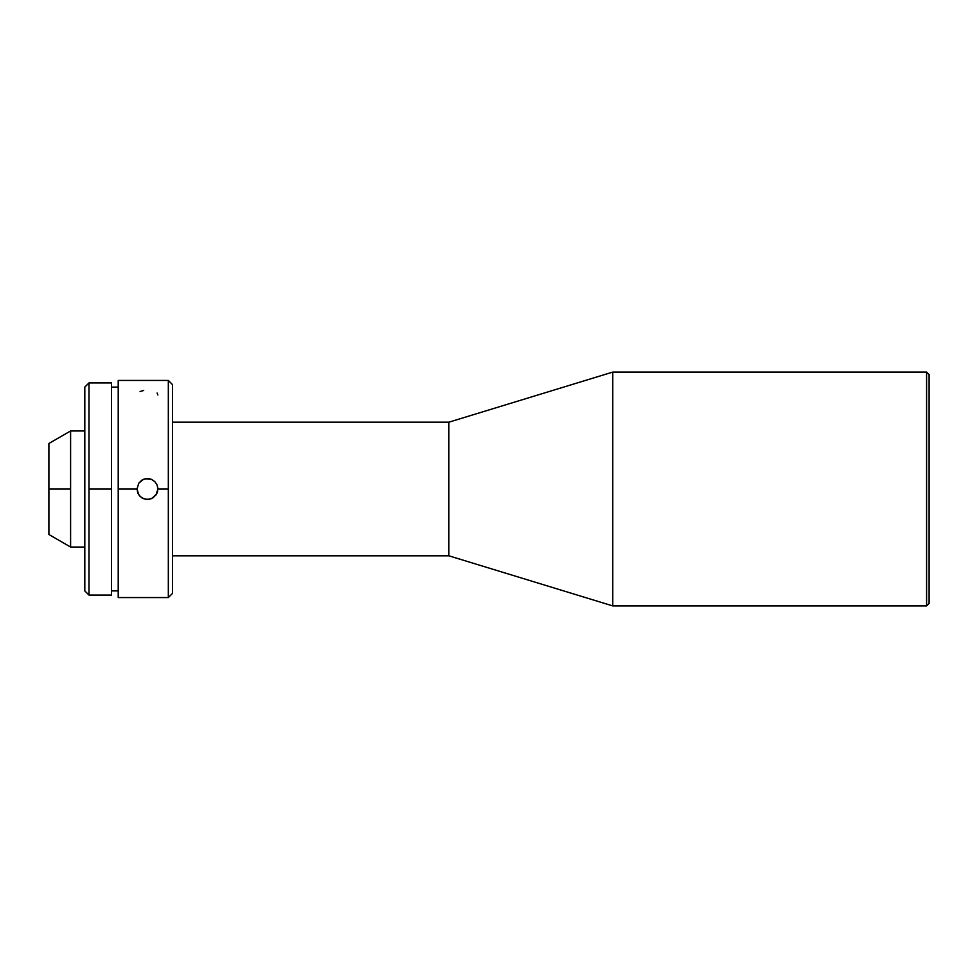 <?xml version="1.0" encoding="UTF-8"?>
<svg xmlns="http://www.w3.org/2000/svg" width="978" height="978" viewBox="0 0 978 978"><rect width="100%" height="100%" fill="white"/><g stroke="black" fill="none" stroke-linecap="round" stroke-linejoin="round"><path stroke-width="1.47" d="M70.599 489L48.9 489L48.9 534.514L48.9 489L70.599 489L70.599 547.044L70.599 430.956L84.805 430.956L70.599 430.956L70.599 489M84.805 547.044L70.599 547.044L84.805 547.044M926.594 605.92L929.1 603.426L929.1 374.574L926.594 372.08L926.594 605.92L926.594 372.08L612.778 372.08L612.778 605.92L926.594 605.92L612.778 605.92L612.778 372.08L448.865 422.19L448.865 555.81L612.778 605.92L448.865 555.81L448.865 422.19L172.495 422.19L448.865 422.19L612.778 372.08L926.594 372.08L929.1 374.574L929.1 603.426L926.594 605.92M157.091 485.002L157.886 489L157.091 492.998L153.24 497.68L149.487 499.232L145.404 499.232L141.639 497.68L138.766 494.807L137.006 489L138.827 483.108L143.436 479.354L147.433 478.56L151.443 479.354L154.83 481.616L157.091 485.002L157.886 489L168.326 489L157.886 489L156.064 494.892L151.443 498.646L147.446 499.44L143.448 498.646L140.062 496.384L137.8 492.998L137.006 489L118.216 489L118.216 597.57L118.216 489L137.006 489L138.766 483.205L141.639 480.32L145.404 478.768L151.443 479.354L154.83 481.616L157.091 485.002M145.38 478.768L143.436 479.354M157.886 488.939L157.69 487.032M168.326 597.57L168.326 489L168.326 597.57L172.495 593.401L168.326 597.57L118.216 597.57M157.886 394.978L157.091 393.034M168.326 380.43L172.495 384.599L168.326 380.43L168.326 489L168.326 380.43L118.216 380.43L118.216 489L118.216 380.43M118.216 590.895L111.529 590.895L118.216 590.895M111.529 387.105L118.216 387.105L111.529 387.105M172.495 555.81L448.865 555.81L172.495 555.81M88.986 595.064L84.805 590.895L88.986 595.064L88.986 489L88.986 595.064L111.529 595.064L111.529 489L88.986 489L111.529 489L111.529 382.936L88.986 382.936L88.986 489L88.986 382.936L84.805 387.105L88.986 382.936M84.805 387.105L84.805 590.895L84.805 387.105M111.529 595.064L111.529 382.936M172.495 593.401L172.495 384.599L172.495 593.401M143.693 390.479L140.062 391.506M157.324 492.362L157.678 491.042M142.336 479.892L141.7 480.284M149.524 478.768L151.443 479.354M149.5 499.232L153.253 497.668M143.485 498.658L141.651 497.692M48.9 443.486L48.9 489L48.9 443.486L70.599 430.956M70.599 547.044L48.9 534.514"/></g></svg>
